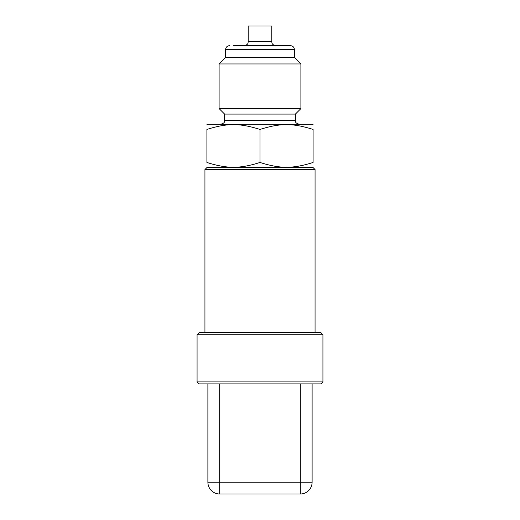 <?xml version="1.0" encoding="UTF-8"?>
<svg xmlns="http://www.w3.org/2000/svg" width="520" height="520" viewBox="0 0 520 520"><rect width="100%" height="100%" fill="white"/><g stroke="black" fill="none" stroke-linecap="round" stroke-linejoin="round"><path stroke-width="0.78" d="M322.927 334.724L320.957 332.755L199.043 332.755L197.073 334.724L322.927 334.724L322.927 381.914L197.073 381.914L197.073 334.724M197.073 381.914L199.043 383.884L320.957 383.884L322.927 381.914M315.062 169.546L313.092 167.583L206.908 167.583L204.939 169.546L315.062 169.546L315.062 332.755M219.687 494L300.313 494L300.313 482.203L219.687 482.203L219.687 494A11.797 11.797 0 0 1 207.889 482.203L219.687 482.203L219.687 383.884M300.313 383.884L300.313 482.203L312.111 482.203A11.797 11.797 0 0 1 300.313 494M207.889 383.884L207.889 482.203M312.111 482.203L312.111 383.884M244.27 45.663L275.73 45.663C271.55 44.707 272.019 42.802 271.798 41.73L248.203 41.73C247.936 42.796 248.567 44.623 244.27 45.663M229.522 45.663C227.13 45.897 225.823 47.209 225.589 49.595L294.411 49.595C294.177 47.209 292.87 45.897 290.478 45.663L233.603 45.663M271.798 41.73L271.798 26L248.203 26L248.203 41.73M294.411 49.595L294.411 57.46L225.589 57.46L219.102 63.954L300.898 63.954L300.898 108.589L219.102 108.589L224.608 114.095L295.392 114.095L295.392 120.387L224.608 120.387L224.218 122.09C224.504 122.655 223.321 123.396 220.675 124.319M206.908 124.69L207.552 124.319L312.449 124.319L313.092 124.69M313.092 162.468C313.092 168.857 313.092 168.857 313.092 162.468C313.092 168.857 313.092 168.857 313.092 162.468L313.092 129.435C292.793 123.045 280.3 123.045 260 129.435C239.701 123.045 227.208 123.045 206.908 129.435C206.908 123.045 206.908 123.045 206.908 129.435C206.908 123.045 206.908 123.045 206.908 129.435L206.908 162.468C227.208 168.857 239.701 168.857 260 162.468C280.3 168.857 292.793 168.857 313.092 162.468M206.908 162.468C206.908 168.857 206.908 168.857 206.908 162.468C206.908 168.857 206.908 168.857 206.908 162.468M260 162.468L260 129.435M313.092 129.435C313.092 123.045 313.092 123.045 313.092 129.435C313.092 123.045 313.092 123.045 313.092 129.435M204.939 169.546L204.939 332.755M225.589 49.595L225.589 57.46M295.392 120.387L295.769 122.064C295.516 122.662 296.699 123.416 299.325 124.319M224.608 114.095L224.608 120.387M295.392 114.095L300.898 108.589M294.411 57.46L300.898 63.954M219.102 63.954L219.102 108.589M312.449 167.583L313.092 167.213M207.552 167.583L206.908 167.213"/></g></svg>

